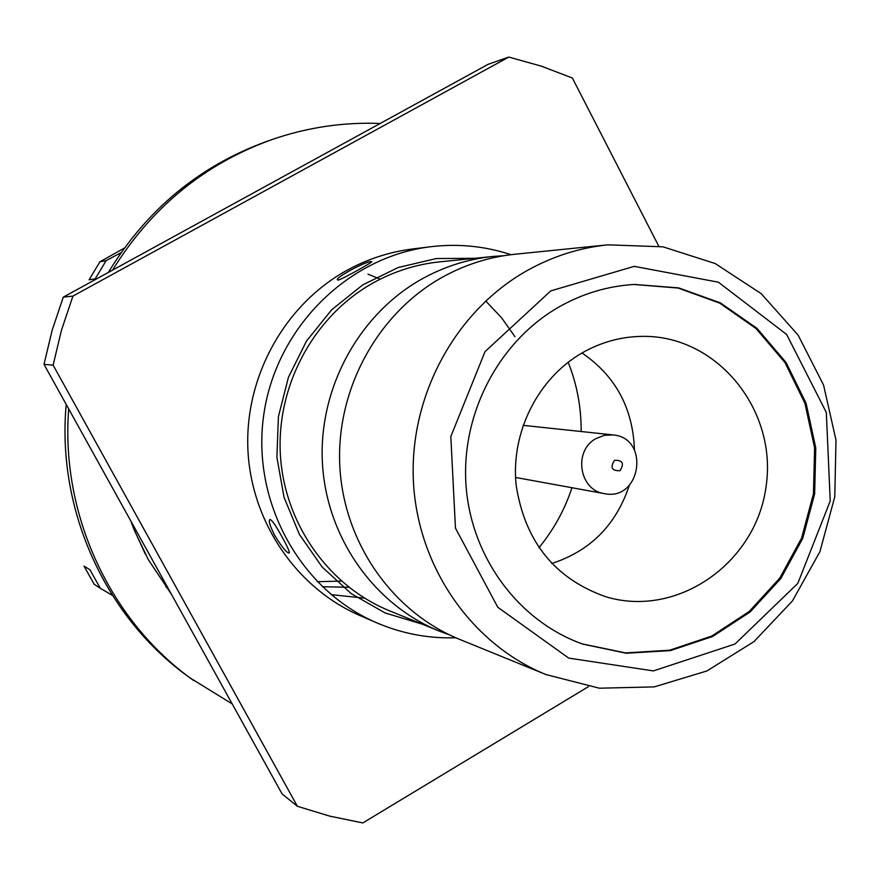 <?xml version="1.0" encoding="UTF-8"?>
<svg xmlns="http://www.w3.org/2000/svg" width="880" height="880" viewBox="0 0 880 880"><rect width="100%" height="100%" fill="white"/><g stroke="black" fill="none" stroke-linecap="round" stroke-linejoin="round"><path stroke-width="1.32" d="M135.795 529.98L134.277 530.145L130.79 520.938M134.277 530.145L148.214 559.471L171.512 594.418M134.365 530.189L145.233 553.916M165.814 586.949L166.87 586.047M133.199 527.395L134.167 527.032M232.221 703.956L189.948 677.831C106.073 618.497 56.463 510.697 66.209 404.426M108.35 272.437C146.795 209.407 199.749 165.66 267.234 141.229L271.568 139.711C307.021 127.413 343.211 122.001 380.16 123.475M193.688 680.526C110.253 621.456 60.357 514.8 68.706 408.925M112.563 270.127C151.294 207.526 204.292 164.043 271.568 139.711M89.991 569.8L84.018 566.082L94.171 584.265L100.298 588.28L89.991 569.8M99.935 261.778L89.1 279.796L95.172 278.894L106.183 260.59L99.935 261.778L124.366 248.072M106.183 260.59L121.099 252.637M112.409 595.386L100.298 588.28M331.1 594.638L364.584 598.158M322.234 586.718L348.909 587.29M514.932 336.677L501.633 317.856L485.694 300.949M538.934 547.767C553.817 529.518 564.806 509.542 571.901 487.85M581.163 431.387C581.251 407.132 576.917 384.076 568.172 362.241M503.987 255.684L493.009 256.454C467.863 259.061 444.048 266.64 421.564 279.18C358.765 314.468 318.549 388.311 322.388 462.583C326.26 536.855 373.604 604.373 439.076 631.004L449.383 634.843M439.076 631.004L389.532 610.808C328.251 585.882 283.976 522.94 280.324 453.794C276.705 384.648 314.226 315.931 372.944 283.041C393.965 271.348 416.251 264.286 439.791 261.844L493.009 256.454M559.141 306.867C498.85 341.231 460.845 413.743 466.037 485.639C471.229 557.546 518.881 621.478 582.714 644.083L626.153 653.235L670.373 650.617L712.58 636.515L750.156 611.952L780.824 578.534L802.747 538.362L814.638 493.933L815.771 447.953L806.069 403.227L786.071 362.505L756.965 328.339L720.445 302.907L678.766 287.914L634.502 284.438C607.959 286 582.835 293.469 559.141 306.867M550.803 290.873L485.034 351.626L450.813 436.546L455.455 528.088L497.805 607.277L568.711 658.097L653.4 670.912L734.976 644.028L797.797 583.407L830.236 500.995L826.331 412.445L786.665 334.488L718.388 282.205L634.271 266.343L550.803 290.873M526.636 270.853C455.114 311.311 409.134 396.242 413.413 481.602C417.725 566.973 471.636 644.336 545.996 674.564L599.39 688.204L654.247 686.895L706.915 670.956L753.973 641.619L792.451 600.93L819.94 551.606L834.768 496.826L836 440.099L823.548 385.022L798.116 335.126L761.244 293.7L715.22 263.549L662.959 246.818L607.882 244.827C579.326 247.786 552.233 256.465 526.636 270.853M607.882 244.827L515.031 254.232C489.225 256.905 464.783 264.693 441.694 277.585C377.212 313.874 335.885 389.829 339.812 466.224C343.772 542.619 392.381 612.029 459.569 639.353L545.996 674.564M582.241 643.907L625.592 652.916L669.691 650.199L711.755 636.064L749.199 611.512L779.757 578.149L801.603 538.076L813.45 493.757L814.594 447.898L804.936 403.293L785.037 362.659L756.041 328.537L719.675 303.105L678.128 288.057L633.996 284.471M582.186 352.869C537.999 378.279 510.84 432.157 516.076 484.704C524.755 541.376 554.708 578.732 605.935 596.794C677.149 618.31 755.81 563.376 766.007 486.926C777.799 410.707 717.827 335.819 643.445 336.358C621.841 336.435 601.414 341.946 582.186 352.869M614.515 460.295C609.983 467.5 611.798 470.965 619.971 470.712C624.503 463.518 622.677 460.042 614.515 460.295M596.101 438.537L604.274 435.347L612.931 434.907C650.265 437.712 641.08 501.479 604.472 493.647C579.095 490.457 572.99 450.56 596.101 438.537M515.548 477.455L604.472 493.647M612.931 434.907L523.061 425.337M582.01 352.979C615.527 375.892 632.995 408.21 634.436 449.933M629.343 485.298C616.187 524.92 590.304 550.99 551.694 563.519M430.738 246.73L412.643 248.963C389.224 251.911 367.026 259.193 346.06 270.82C284.515 305.151 244.871 376.64 247.874 449.042C250.943 521.433 296.219 587.961 359.854 615.516L376.585 622.765C299.882 589.886 251.108 501.226 263.791 414.601C276.067 327.91 347.875 256.63 430.738 246.73C458.194 243.452 484.935 246.103 510.983 254.683M455.807 637.769C428.406 638.649 401.995 633.644 376.585 622.765M338.745 279.95L337.788 280.038C332.75 278.96 366.322 260.799 371.173 261.613L371.789 261.756C372.504 262.13 343.706 278.421 338.745 279.95M281.666 536.283C286.825 545.446 289.388 550.99 289.355 552.926C287.276 553.619 282.359 547.756 274.604 535.359C269.599 525.107 268.136 519.816 270.248 519.486C272.536 520.85 276.342 526.449 281.666 536.283M474.936 258.291L436.194 258.555L398.2 267.52L362.802 284.834L331.727 309.727L306.515 341.044L288.431 377.289L278.399 416.702L276.903 457.347L284.02 497.222L299.376 534.391L322.157 567.039L351.241 593.637L385.154 612.953L422.246 624.14M588.423 686.653L362.824 822.932L329.78 816.145L297.396 806.289L53.13 365.145L44 364.353L282.106 793.958L297.396 806.289M508.805 57.068L488.158 64.295L63.272 297.143L72.93 296.087L508.805 57.068L541.101 66.088L572.374 78.012L658.735 246.125M53.13 365.145L61.49 330.154L72.93 296.087M63.272 297.143L52.14 330.297L44 364.353M380.281 279.158L367.983 274.142M317.196 581.735L341.374 581.064"/></g></svg>
